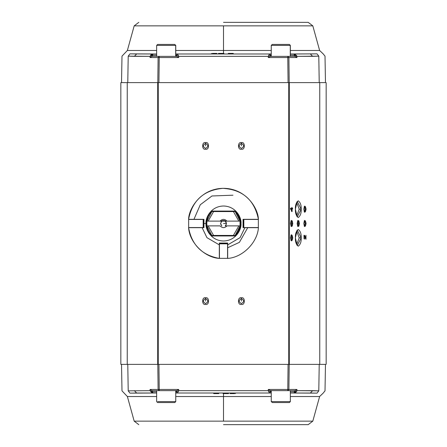 <?xml version="1.0" encoding="UTF-8"?>
<svg xmlns="http://www.w3.org/2000/svg" width="447" height="447" viewBox="0 0 447 447"><rect width="100%" height="100%" fill="white"/><g stroke="black" fill="none" stroke-linecap="round" stroke-linejoin="round"><path stroke-width="0.67" d="M120.835 364.366L120.835 82.634L120.835 364.366L157.696 364.366L157.696 82.634L127.244 82.634L127.244 364.366L127.244 82.634L120.835 82.634L158.26 82.634L158.26 364.366L288.74 364.366L288.74 82.634L158.26 82.634L289.304 82.634L289.304 364.366L319.756 364.366L319.756 82.634L289.304 82.634L319.756 82.634C328.26 82.634 328.26 82.634 319.756 82.634L319.756 364.366C328.26 364.366 328.26 364.366 319.756 364.366L120.835 364.366M304.485 239.123L304.072 238.637L303.982 236.1L304.312 235.385L304.742 235.53L305.72 238.251L305.966 235.318L305.966 239.268L304.373 236.105L304.105 237.413L304.485 239.123L304.072 238.637L303.982 236.1L304.312 235.385L304.742 235.53L304.312 235.385M301.2 209.174C301.362 213.124 300.395 215.912 298.294 217.533C296.188 215.912 295.221 213.124 295.383 209.174C295.221 205.223 296.188 202.441 298.294 200.82C300.395 202.441 301.362 205.223 301.2 209.174L297.216 201.413L295.383 209.174L297.216 216.935L301.2 209.174L299.239 209.174L296.596 202.385L299.239 209.174L301.2 209.174M301.2 237.826C301.362 241.777 300.395 244.559 298.294 246.18C296.188 244.559 295.221 241.777 295.383 237.826C295.221 233.876 296.188 231.088 298.294 229.467C300.395 231.088 301.362 233.876 301.2 237.826L297.216 230.065L295.383 237.826L297.216 245.587L301.2 237.826L299.239 237.826L296.596 244.615L299.239 237.826L301.2 237.826M292.791 237.826C292.031 241.721 291.265 241.721 290.505 237.826C291.265 233.926 292.031 233.926 292.791 237.826L291.226 234.776L290.505 237.826L291.226 240.872L292.791 237.826L291.74 237.826L290.896 240.29L291.74 237.826L292.791 237.826M306.078 209.174C305.318 213.074 304.552 213.074 303.792 209.174C304.552 205.279 305.318 205.279 306.078 209.174L304.513 206.128L303.792 209.174L304.513 212.224L306.078 209.174L305.027 209.174L304.183 211.643L305.027 209.174L306.078 209.174M306.078 223.5C305.318 227.4 304.552 227.4 303.792 223.5C304.552 219.6 305.318 219.6 306.078 223.5L304.513 220.449L303.792 223.5L304.513 226.551L306.078 223.5L305.027 223.5L304.183 225.97L305.027 223.5L306.078 223.5M299.434 223.5C298.674 227.4 297.909 227.4 297.149 223.5C297.909 219.6 298.674 219.6 299.434 223.5L297.87 220.449L297.149 223.5L297.87 226.551L299.434 223.5L298.384 223.5L297.54 225.97L298.384 223.5L299.434 223.5M292.791 223.5C292.031 227.4 291.265 227.4 290.505 223.5C291.265 219.6 292.031 219.6 292.791 223.5L291.226 220.449L290.505 223.5L291.226 226.551L292.791 223.5L291.74 223.5L290.896 225.97L291.74 223.5L292.791 223.5M292.114 208.185L292.612 208.185L292.612 208.917L292.114 208.917L291.88 211.526L290.533 208.185L291.88 208.185L291.88 207.374L292.114 208.185M291.081 209.174L290.74 209.174L291.081 209.174M296.596 215.962L299.239 209.174L296.596 215.962M205.592 297.814C209.492 296.646 209.492 305.547 205.592 304.379C201.698 305.547 201.698 296.646 205.592 297.814C201.698 296.646 201.698 305.547 205.592 304.379C209.492 305.547 209.492 296.646 205.592 297.814L205.592 298.63C208.525 300.272 208.525 301.915 205.592 303.563C202.664 301.915 202.664 300.272 205.592 298.63L205.592 297.814M241.408 297.814C245.302 296.646 245.302 305.547 241.408 304.379C237.508 305.547 237.508 296.646 241.408 297.814C237.508 296.646 237.508 305.547 241.408 304.379C245.302 305.547 245.302 296.646 241.408 297.814L241.408 298.63C244.336 300.272 244.336 301.915 241.408 303.563C238.475 301.915 238.475 300.272 241.408 298.63L241.408 297.814M241.408 142.621C245.302 141.453 245.302 150.354 241.408 149.186C237.508 150.354 237.508 141.453 241.408 142.621C237.508 141.453 237.508 150.354 241.408 149.186C245.302 150.354 245.302 141.453 241.408 142.621L241.408 143.437C244.336 145.085 244.336 146.728 241.408 148.37C238.475 146.728 238.475 145.085 241.408 143.437L241.408 142.621M205.592 142.621C209.492 141.453 209.492 150.354 205.592 149.186C201.698 150.354 201.698 141.453 205.592 142.621C201.698 141.453 201.698 150.354 205.592 149.186C209.492 150.354 209.492 141.453 205.592 142.621L205.592 143.437C208.525 145.085 208.525 146.728 205.592 148.37C202.664 146.728 202.664 145.085 205.592 143.437L205.592 142.621M247.817 227.557L239.391 242.347L227.557 247.817M308.207 424.65L312.811 421.147L319.627 396.517L290.349 396.517L319.627 396.517L323.159 393.137L325.008 390.851L325.472 364.366L319.756 364.366M319.756 82.634L325.472 82.634L325.008 56.149L323.159 53.864L319.627 50.483L290.349 50.483L319.627 50.483L312.811 25.853L308.207 22.35M290.896 221.03L291.74 223.5L290.896 221.03L292.399 221.03M297.54 221.03L298.384 223.5L297.54 221.03L299.043 221.03M291.74 223.5L290.505 223.5M304.183 221.03L305.027 223.5L304.183 221.03M298.384 223.5L297.149 223.5M304.183 206.71L305.027 209.174L304.183 206.71M290.896 235.357L291.74 237.826L290.896 235.357M296.596 231.038L299.239 237.826L296.596 231.038M291.74 237.826L290.505 237.826M205.592 148.37C208.525 146.728 208.525 145.085 205.592 143.437C202.664 145.085 202.664 146.728 205.592 148.37M205.592 143.437L205.592 145.906L205.592 143.437M241.408 148.37C244.336 146.728 244.336 145.085 241.408 143.437C238.475 145.085 238.475 146.728 241.408 148.37M241.408 143.437L241.408 145.906L241.408 143.437M241.408 303.563C244.336 301.915 244.336 300.272 241.408 298.63C238.475 300.272 238.475 301.915 241.408 303.563M241.408 298.63L241.408 301.094L241.408 298.63M205.592 303.563C208.525 301.915 208.525 300.272 205.592 298.63C202.664 300.272 202.664 301.915 205.592 303.563M205.592 298.63L205.592 301.094L205.592 298.63M304.513 238.38L303.954 238.38L304.519 238.38L304.105 237.413L304.373 236.105L305.944 239.268M304.373 236.105L304.765 236.424M305.161 238.251L305.72 238.251L304.742 235.53M304.183 235.53L304.508 236.273L304.183 235.53M291.556 211.526L292.114 211.526L292.114 208.917L291.556 208.917M291.556 210.135L291.556 210.85L291.556 210.135M290.533 208.755L291.88 211.526M291.88 208.185L291.321 208.185M291.321 208.917L290.394 208.917L291.88 208.917L290.958 208.917L291.88 210.8L291.88 208.917M292.053 208.917L292.053 208.185L291.556 208.185M291.321 209.66L291.321 210.375M157.696 364.366L158.26 364.366L158.26 82.634L157.696 82.634L157.696 364.366M288.74 364.366L289.304 364.366L289.304 82.634L288.74 82.634L288.74 364.366M225.277 221.164L225.204 221.114C226.785 222.707 226.785 224.293 225.204 225.886L240.039 225.886L235.105 235.524L240.039 225.886L240.039 221.114L240.039 225.886L238.832 225.886L233.418 235.435L211.805 235.435L206.961 225.886L208.168 225.886L213.582 235.435L233.418 235.435L238.832 225.886L226.931 225.886C224.645 228.188 222.355 228.188 220.069 225.886L206.961 225.886L211.805 235.435L213.582 235.435L208.168 225.886L220.069 225.886C222.355 228.188 224.645 228.188 226.931 225.886L225.204 225.886C226.785 224.293 226.785 222.707 225.204 221.114L238.832 221.114L233.418 211.565L213.582 211.565L208.168 221.114L220.069 221.114C222.355 218.812 224.645 218.812 226.931 221.114C224.645 218.812 222.355 218.812 220.069 221.114L225.204 221.114L221.796 221.114L220.567 223.5L221.796 225.886L220.567 223.5L221.718 221.17M207.078 226.595L207.224 227.299M238.134 231.574L238.285 231.295M239.776 227.299L239.922 226.595M239.922 220.405L239.776 219.7M235.156 211.52L234.692 211.09M212.308 211.09L211.844 211.52M208.866 215.426L208.715 215.705M207.168 219.941L207.078 220.405M221.796 221.114L206.961 221.114L206.788 223.5L206.961 221.114L211.805 211.565L206.961 221.114L208.168 221.114L213.582 211.565L233.418 211.565L238.832 221.114L240.039 221.114L235.195 211.565L240.039 221.114L225.204 221.114L226.422 223.254M206.961 225.886L206.788 223.5L206.961 225.886M233.418 235.435L235.195 235.435L233.418 235.435M235.195 211.565L233.418 211.565L235.195 211.565M221.125 221.773L221.611 221.254M223.5 220.567C229.574 221.097 217.432 221.097 223.5 220.567M226.433 223.5L223.5 223.5L226.433 223.5L225.204 221.114M220.589 223.891L221.611 225.746M221.684 225.808L220.567 223.5M225.204 225.886L226.372 224.115M240.039 225.886L240.039 221.114M206.961 221.114L206.788 223.5M206.011 223.5C205.307 228.618 210.554 240.749 223.5 240.989C236.446 240.749 241.693 228.618 240.989 223.5C241.693 218.382 236.446 206.251 223.5 206.011C210.554 206.251 205.307 218.382 206.011 223.5M244.883 227.679L240.067 237.648L227.679 244.883M219.321 244.883L206.933 237.648L202.117 227.679M193.948 219.321L200.273 204.765L211.962 195.976L232.965 195.194M157.662 44.437L174.738 44.437L157.607 44.437L156.651 45.387L156.651 56.372M175.682 45.387L174.738 44.437L175.682 45.387L156.713 45.387L175.682 45.387L175.682 56.372L175.682 45.387M176.347 55.177L178.733 56.333L177.543 53.986L178.733 56.333L268.267 56.333L269.457 53.986L268.267 56.333L270.653 55.177L270.653 56.372L270.653 55.177L269.457 53.986L177.543 53.986L269.457 53.986L270.653 55.177L268.267 56.333L268.267 57.546L270.323 56.372L287.773 56.372L270.323 56.372L268.267 57.546L287.773 57.546L288.075 82.634L287.773 57.546L268.267 57.546L268.267 56.333L178.733 56.333L176.347 55.177L177.537 53.986L176.347 55.165L176.347 56.372L176.347 55.177L175.749 55.177L175.749 56.372L175.749 45.387L174.738 44.437M272.262 44.437L289.338 44.437L272.206 44.437L271.251 45.387L271.251 56.372M290.287 45.387L289.338 44.437L290.287 45.387L271.318 45.387L290.287 45.387L290.287 56.372L290.287 45.387M290.349 56.372L290.349 45.387L289.338 44.437M289.198 402.563L272.407 402.563L289.393 402.563L290.349 401.613L271.251 401.613L290.349 401.613L290.349 390.628M270.653 391.823L268.267 390.667L269.457 393.014L268.267 390.667L178.733 390.667L177.543 393.014L178.733 390.667L176.347 391.823L176.347 390.628L176.347 391.823L177.543 393.014L269.457 393.014L177.543 393.014L176.347 391.823L178.733 390.667L178.733 389.454L176.677 390.628L159.227 390.628L176.677 390.628L178.733 389.454L159.227 389.454L158.925 364.366L159.227 389.454L178.733 389.454L178.733 390.667L268.267 390.667L270.653 391.823L269.463 393.014L270.653 391.835L270.653 390.628L270.653 391.823L271.251 391.823L271.251 390.628L271.251 401.613L272.407 402.563M156.651 390.628L156.651 401.613L157.607 402.563L173.788 402.563L158.607 402.563M175.749 390.628L175.749 401.613L157.763 401.613L175.749 401.613L174.794 402.563L173.788 402.563M269.507 53.986L271.251 53.986L269.507 53.986M310.425 53.986L312.621 56.333L318.789 56.149C327.042 56.149 327.042 56.149 318.789 56.149C327.042 56.149 327.042 56.149 318.789 56.149L319.225 82.634L318.789 56.149L317.052 53.864L294.255 53.986L295.042 54.115L294.674 55.244L295.042 54.115L294.255 53.986L295.042 54.115L294.255 53.986L294.255 55.177L290.349 55.177L294.947 55.294L294.696 56.372L294.255 53.986L290.349 53.986L317.052 53.864C325.153 53.864 325.153 53.864 317.052 53.864C325.153 53.864 325.153 53.864 317.052 53.864L318.789 56.149L296.937 56.333L296.959 57.546L288.891 57.546L289.198 82.634L288.891 57.546L296.959 57.546L295.126 56.372L287.773 56.372L295.126 56.372L296.959 57.546L296.562 55.367M150.952 55.657L150.063 56.333L150.041 57.546L151.874 56.372L159.227 56.372L151.874 56.372L150.041 57.546L158.109 57.546L157.802 82.634L158.109 57.546L150.041 57.546L150.063 56.333L128.211 56.149L129.948 53.864C121.847 53.864 121.847 53.864 129.948 53.864L156.651 53.986L152.745 53.986L152.304 56.372L152.326 55.244L156.651 55.177L152.745 55.177L152.745 53.986L134.374 53.947M175.749 53.986L177.493 53.986L175.749 53.986M178.733 56.333L178.733 57.546L159.227 57.546L158.925 82.634L159.227 57.546L178.733 57.546L176.677 56.372L159.227 56.372L176.677 56.372L178.733 57.546L178.733 56.333M128.211 56.149L127.775 82.634L128.211 56.149C119.958 56.149 119.958 56.149 128.211 56.149C119.958 56.149 119.958 56.149 128.211 56.149L134.379 56.333L136.62 53.986L129.948 53.864C121.847 53.864 121.847 53.864 129.948 53.864L128.211 56.149M223.5 22.35L308.207 22.35L223.5 22.35M223.5 25.853L312.811 25.853L223.5 25.853L223.5 50.483L271.251 50.483L223.5 50.483L223.5 25.853L134.189 25.853L312.811 25.853L223.5 25.853M121.528 82.634L121.992 56.149L127.373 50.483L156.651 50.483L127.373 50.483L134.189 25.853L138.793 22.35M175.749 50.483L223.5 50.483L175.749 50.483M313.246 53.931L312.626 53.947L313.246 53.931M133.748 53.931L133.083 53.914L133.748 53.931M223.5 53.986L223.5 50.483L223.5 53.986M158.109 57.546L159.227 56.372L159.227 57.546L159.227 56.372L158.109 57.546L159.227 57.546L158.109 57.546M269.686 55.629L271.251 55.177M287.773 57.546L287.773 56.372L288.891 57.546L287.773 56.372L287.773 57.546L288.891 57.546L287.773 57.546M136.62 53.986L134.379 56.333L150.063 56.333L152.326 55.244L150.063 56.333L151.701 54.221M151.527 55.434L150.985 55.646M150.728 54.97L152.745 53.986L151.958 54.115L152.326 55.244L150.063 56.333L151.958 54.115M151.455 54.355L150.969 54.724M177.543 53.986L177.895 54.668L177.543 53.986M313.917 53.914L314.42 53.903M315.057 53.886L315.671 53.875M296.937 56.333L294.674 55.244L296.937 56.333L295.042 54.115L296.937 56.333L312.621 56.333L310.38 53.986M177.392 55.668L177.828 55.881L177.392 55.668M178.046 55.987L178.353 56.143L178.046 55.987M268.938 54.992L268.72 55.428L268.938 54.992M268.613 55.64L268.457 55.953L268.613 55.64M268.647 56.143L268.267 56.333L268.647 56.143M269.938 55.506L270.631 55.188M219.661 53.389L223.014 53.389L223.014 53.986L223.014 53.389L219.376 53.389L219.376 53.986L219.421 53.389M223.014 53.389L223.014 53.986L223.014 53.389L223.014 53.986L223.014 53.389L223.014 53.986L223.014 53.389L223.936 53.389L218.454 53.389L219.376 53.389L219.376 53.986L219.376 53.389M216.901 53.389L216.901 53.986L216.901 53.389L212.398 53.389M231.853 53.986L231.853 53.389L228.272 53.389L228.272 53.986M233.289 53.986L233.289 53.389L233.289 53.986M228.272 53.389L233.289 53.389M177.493 393.014L175.749 393.014L177.493 393.014M156.651 393.014L129.948 393.137C121.847 393.137 121.847 393.137 129.948 393.137C121.847 393.137 121.847 393.137 129.948 393.137L128.211 390.851L150.063 390.667L150.041 389.454L158.109 389.454L157.802 364.366L158.109 389.454L150.041 389.454L151.874 390.628L159.227 390.628L151.874 390.628L150.041 389.454L150.063 390.667L128.211 390.851C119.958 390.851 119.958 390.851 128.211 390.851L127.775 364.366L128.211 390.851C119.958 390.851 119.958 390.851 128.211 390.851L129.948 393.137L136.62 393.014L134.379 390.667L136.62 393.014L156.651 393.014M296.015 391.354L296.937 390.667L296.959 389.454L295.126 390.628L287.773 390.628L295.126 390.628L296.959 389.454L288.891 389.454L289.198 364.366L288.891 389.454L296.959 389.454L296.937 390.667L318.789 390.851L317.052 393.137C325.153 393.137 325.153 393.137 317.052 393.137L290.349 393.014L294.255 393.014L294.696 390.628L294.674 391.756L290.349 391.823L294.255 391.823L294.255 393.014L312.626 393.053M271.251 393.014L269.507 393.014L271.251 393.014M268.267 390.667L268.267 389.454L287.773 389.454L288.075 364.366L287.773 389.454L268.267 389.454L270.323 390.628L287.773 390.628L270.323 390.628L268.267 389.454L268.267 390.667M318.789 390.851L319.225 364.366L318.789 390.851C327.042 390.851 327.042 390.851 318.789 390.851C327.042 390.851 327.042 390.851 318.789 390.851L312.621 390.667L310.38 393.014L317.052 393.137C325.153 393.137 325.153 393.137 317.052 393.137L318.789 390.851M223.5 421.147L134.189 421.147L223.5 421.147L223.5 396.517L175.749 396.517L223.5 396.517L223.5 421.147L312.811 421.147L223.5 421.147M156.651 396.517L127.373 396.517L156.651 396.517M271.251 396.517L223.5 396.517L271.251 396.517M133.754 393.069L134.374 393.053L133.754 393.069M313.252 393.069L313.917 393.086L313.252 393.069M223.5 393.014L223.5 396.517L223.5 393.014M223.5 424.65L308.207 424.65L223.5 424.65M150.952 391.343L152.326 391.756L152.304 390.628L152.326 391.756L156.651 391.823L152.745 391.823L152.745 393.014L151.958 392.885L152.745 393.014L152.745 391.823L152.053 391.706M288.891 389.454L287.773 390.628L287.773 389.454L287.773 390.628L288.891 389.454L287.773 389.454L288.891 389.454M177.314 391.371L175.749 391.823M159.227 389.454L159.227 390.628L158.109 389.454L159.227 390.628L159.227 389.454L158.109 389.454L159.227 389.454M296.707 391.36L296.78 390.851M310.38 393.014L312.621 390.667L296.937 390.667L296.836 391.036M296.031 392.276L295.299 392.779M295.042 392.885L294.255 393.014L295.042 392.885L294.674 391.756L296.937 390.667L295.042 392.885L296.937 390.667L294.674 391.756M269.457 393.014L269.105 392.332L269.457 393.014M150.985 391.354L150.41 391.008M133.083 393.086L132.58 393.097M131.943 393.114L131.329 393.125M151.958 392.885L152.745 393.014L151.958 392.885L150.063 390.667L151.958 392.885L152.326 391.756L151.958 392.885M152.326 391.756L150.063 390.667L152.326 391.756M269.608 391.332L269.172 391.119L269.608 391.332M268.954 391.013L268.647 390.857L268.954 391.013M178.062 392.008L178.28 391.572L178.062 392.008M178.387 391.36L178.543 391.047L178.387 391.36M178.353 390.857L178.733 390.667L178.353 390.857M177.062 391.494L176.369 391.812M227.339 393.611L223.986 393.611L223.986 393.014L223.986 393.611L227.624 393.611L227.624 393.014L227.579 393.611M223.986 393.611L223.986 393.014L223.986 393.611L223.986 393.014L223.986 393.611L223.986 393.014L223.986 393.611L223.064 393.611L228.546 393.611L227.624 393.611L227.624 393.014L227.624 393.611M230.099 393.611L230.099 393.014L230.099 393.611L234.602 393.611M215.147 393.014L215.147 393.611L218.728 393.611L218.728 393.014M213.711 393.014L213.711 393.611L213.711 393.014M218.728 393.611L213.711 393.611M211.71 235.524C208.419 232.194 206.737 228.182 206.659 223.5L206.196 223.5C206.279 228.372 208.045 232.524 211.492 235.96L211.71 235.524L211.492 235.96C208.045 232.524 206.279 228.372 206.196 223.5L203.949 223.5L203.949 227.679L188.584 227.679C189.489 242.537 204.463 257.511 219.321 258.416L219.321 243.051L227.679 243.051L227.679 258.416C242.537 257.511 257.511 242.537 258.416 227.679L243.051 227.679L243.051 219.321L258.416 219.321C258.237 208.587 246.124 188.399 223.5 188.332C200.876 188.399 188.763 208.587 188.584 219.321L203.949 219.321L203.949 223.5L206.196 223.5C206.274 218.656 208.023 214.521 211.442 211.085L235.558 211.085C242.403 219.393 242.386 227.685 235.508 235.96L211.492 235.96L235.508 235.96L235.29 235.524L212.811 235.53M258.059 219.321L258.416 219.321C254.472 199.938 242.62 189.606 222.874 188.338C203.754 190.154 192.322 200.48 188.578 219.321L188.941 219.321L188.584 219.321C188.763 208.587 200.876 188.399 223.5 188.332C246.124 188.399 258.237 208.587 258.416 219.321L243.056 219.321L243.051 227.679L258.416 227.679M219.321 258.059L219.321 258.416C204.463 257.511 189.489 242.537 188.584 227.679L188.941 227.679L188.584 227.679C191.774 244.978 202.022 255.226 219.321 258.422M203.949 219.321L203.804 227.679L203.949 219.321M243.196 227.679L243.196 219.321L243.196 227.679M219.321 243.051L227.679 243.196L219.321 243.051M206.196 223.5L206.659 223.5C206.737 218.84 208.403 214.851 211.666 211.52L235.34 211.52L235.558 211.085L211.442 211.085C208.023 214.521 206.274 218.656 206.196 223.5M211.442 211.085L211.66 211.52L225.718 211.515M235.508 235.96C242.386 227.685 242.403 219.393 235.558 211.085L235.334 211.52C241.866 219.538 241.849 227.54 235.29 235.524L221.293 235.535M243.827 219.443L243.676 227.557L243.827 219.443L243.827 227.557L258.338 227.557L258.338 219.443L243.827 219.443M243.676 227.557L243.676 219.443L243.319 219.443L243.319 227.557L243.676 227.557M227.557 243.827L219.443 243.676L227.557 243.827L219.443 243.827L219.443 258.338L227.557 258.338L227.557 243.827M219.443 243.676L227.557 243.676L227.557 243.319L219.443 243.319L219.443 243.676M203.173 227.557L203.324 219.443L203.173 227.557L203.173 219.443L188.662 219.443L188.662 227.557L203.173 227.557M203.324 219.443L203.324 227.557L203.681 227.557L203.681 219.443L203.324 219.443M326.165 82.634L326.165 364.366M292.399 225.97L290.896 225.97M299.043 225.97L297.54 225.97M304.452 236.077L303.893 236.077M304.463 235.334L303.904 235.334M211.576 53.986L211.576 53.389M138.793 424.65L134.189 421.147L127.373 396.517L121.992 390.851L121.528 364.366M235.424 393.014L235.424 393.611M203.804 219.321L203.804 227.679M219.321 243.196L227.679 243.196M235.34 211.52L234.228 211.52"/></g></svg>
